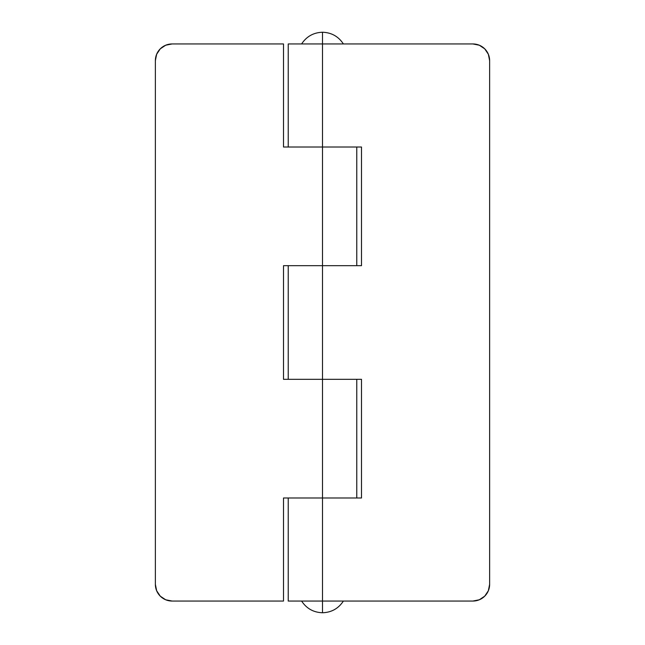 <?xml version="1.0" encoding="UTF-8"?>
<svg xmlns="http://www.w3.org/2000/svg" width="645" height="645" viewBox="0 0 645 645"><rect width="100%" height="100%" fill="white"/><g stroke="black" fill="none" stroke-linecap="round" stroke-linejoin="round"><path stroke-width="0.97" d="M479.316 45.223L472.914 43.949A16.714 16.714 0 0 1 489.628 60.662L489.628 584.338A16.714 16.714 0 0 1 472.914 601.051L288.234 601.051L288.234 497.988L288.234 601.051L322.5 601.051L322.5 612.75C331.482 612.452 338.44 608.549 343.39 601.051C338.44 608.549 331.482 612.452 322.5 612.75C313.518 612.452 306.56 608.549 301.61 601.051C306.56 608.549 313.518 612.452 322.5 612.75L322.5 601.051L472.914 601.051L479.316 599.777L484.734 596.157L488.362 590.731L489.628 584.338L489.628 60.662L488.362 54.269L484.734 48.843L479.316 45.223L472.914 43.949L322.5 43.949L322.5 32.25L322.5 265.675L322.5 147.012L283.502 147.012L283.502 43.949L172.086 43.949L165.684 45.223L160.266 48.843L156.638 54.269L155.372 60.662L155.372 584.338L156.638 590.731L160.266 596.157L165.684 599.777L172.086 601.051L283.502 601.051L283.502 497.988L322.5 497.988L322.5 379.325L322.5 601.051L322.5 497.988L361.498 497.988L283.502 497.988L283.502 601.051L172.086 601.051A16.714 16.714 0 0 1 155.372 584.338L155.372 60.662A16.714 16.714 0 0 1 172.086 43.949L165.684 45.223M301.61 43.949C306.56 36.451 313.518 32.548 322.5 32.25C313.518 32.548 306.56 36.451 301.61 43.949M343.39 43.949C338.44 36.451 331.482 32.548 322.5 32.25C331.482 32.548 338.44 36.451 343.39 43.949M322.5 379.325L283.502 379.325L283.502 265.675L322.5 265.675L283.502 265.675L283.502 379.325L361.498 379.325L361.498 497.988L361.498 379.325L322.5 379.325L322.5 265.675L322.5 379.325M472.914 43.949L322.5 43.949L322.5 147.012L361.498 147.012L283.502 147.012L283.502 43.949L172.086 43.949M288.234 379.325L288.234 265.675L288.234 379.325M288.234 147.012L288.234 43.949L288.234 147.012M361.498 147.012L361.498 265.675L322.5 265.675L361.498 265.675L361.498 147.012M322.5 43.949L288.234 43.949L322.5 43.949M356.766 265.675L356.766 147.012M356.766 497.988L356.766 379.325"/></g></svg>
